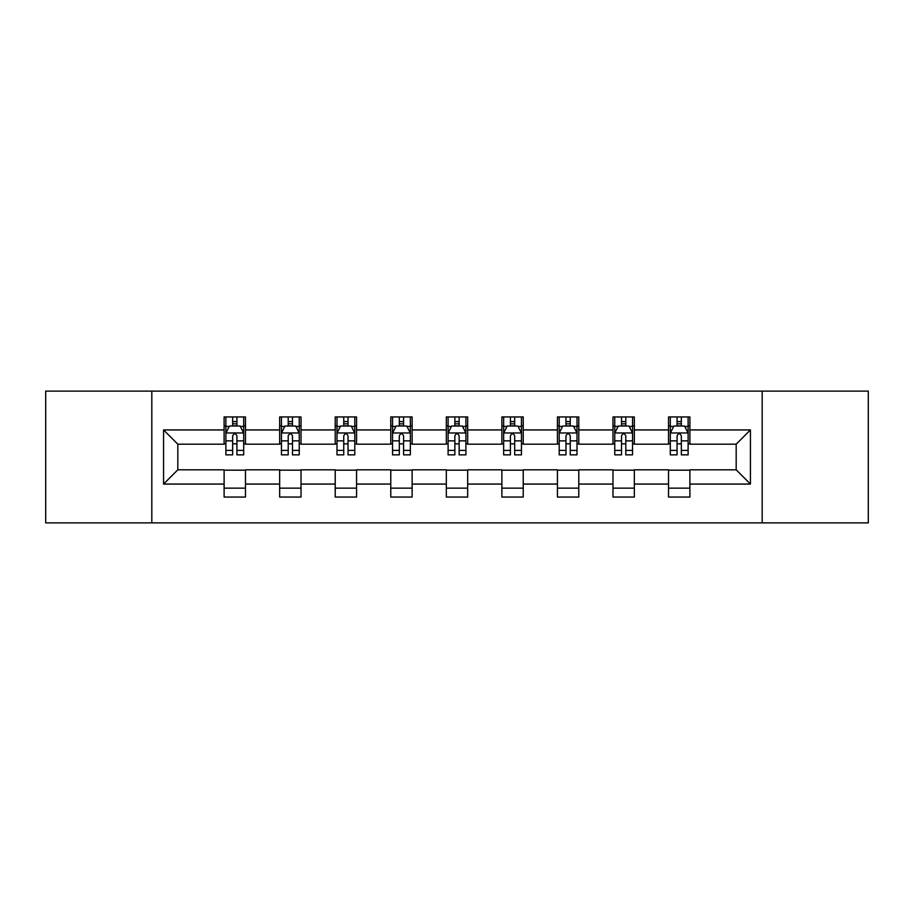 <?xml version="1.0" encoding="UTF-8"?>
<svg xmlns="http://www.w3.org/2000/svg" width="914" height="914" viewBox="0 0 914 914"><rect width="100%" height="100%" fill="white"/><g stroke="black" fill="none" stroke-linecap="round" stroke-linejoin="round"><path stroke-width="1.37" d="M762.185 522.877L868.3 522.877L868.3 391.123L762.185 391.123L762.185 522.877L151.815 522.877L151.815 391.123L45.7 391.123L45.7 522.877L151.815 522.877M762.185 391.123L151.815 391.123M689.887 429.934L689.887 416.944L668.522 416.944L668.522 429.934L634.339 429.934L634.339 416.944L612.974 416.944L612.974 429.934L578.791 429.934L578.791 416.944L557.426 416.944L557.426 429.934L523.231 429.934L523.231 416.944L501.866 416.944L501.866 429.934L467.682 429.934L467.682 416.944L446.318 416.944L446.318 429.934L412.134 429.934L412.134 416.944L390.769 416.944L390.769 429.934L356.574 429.934L356.574 416.944L335.209 416.944L335.209 429.934L301.026 429.934L301.026 416.944L279.661 416.944L279.661 429.934L245.478 429.934L245.478 416.944L224.113 416.944L224.113 429.934L163.572 429.934L163.572 484.066L177.819 469.819L224.113 469.819L224.113 497.056L245.478 497.056L245.478 469.819L279.661 469.819L279.661 497.056L301.026 497.056L301.026 469.819L335.209 469.819L335.209 497.056L356.574 497.056L356.574 469.819L390.769 469.819L390.769 497.056L412.134 497.056L412.134 469.819L446.318 469.819L446.318 497.056L467.682 497.056L467.682 469.819L501.866 469.819L501.866 497.056L523.231 497.056L523.231 469.819L557.426 469.819L557.426 497.056L578.791 497.056L578.791 469.819L612.974 469.819L612.974 497.056L634.339 497.056L634.339 469.819L668.522 469.819L668.522 497.056L689.887 497.056L689.887 469.819L736.181 469.819L736.181 444.181L689.887 444.181L689.887 429.934L750.428 429.934L750.428 484.066L689.887 484.066M668.522 484.066L634.339 484.066M612.974 484.066L578.791 484.066M557.426 484.066L523.231 484.066M501.866 484.066L467.682 484.066M446.318 484.066L412.134 484.066M390.769 484.066L356.574 484.066M335.209 484.066L301.026 484.066M279.661 484.066L245.478 484.066M224.113 484.066L163.572 484.066M668.522 429.934L668.522 444.181L634.339 444.181L634.339 429.934M612.974 429.934L612.974 444.181L578.791 444.181L578.791 429.934M557.426 429.934L557.426 444.181L523.231 444.181L523.231 429.934M501.866 429.934L501.866 444.181L467.682 444.181L467.682 429.934M446.318 429.934L446.318 444.181L412.134 444.181L412.134 429.934M390.769 429.934L390.769 444.181L356.574 444.181L356.574 429.934M335.209 429.934L335.209 444.181L301.026 444.181L301.026 429.934M279.661 429.934L279.661 444.181L245.478 444.181L245.478 429.934M224.113 429.934L224.113 444.181L177.819 444.181L163.572 429.934M177.819 444.181L177.819 469.819M750.428 484.066L736.181 469.819M736.181 444.181L750.428 429.934M224.113 425.844L225.884 425.844M232.659 425.844L236.932 425.844M243.695 425.844L245.478 425.844M224.113 443.827L225.884 443.827M232.659 443.827L236.932 443.827M243.695 443.827L245.478 443.827M224.113 470.173L245.478 470.173M224.113 488.156L245.478 488.156M279.661 470.173L301.026 470.173M279.661 488.156L301.026 488.156M279.661 425.844L281.443 425.844M288.207 425.844L292.48 425.844M299.244 425.844L301.026 425.844M279.661 443.827L281.443 443.827M288.207 443.827L292.48 443.827M299.244 443.827L301.026 443.827M335.209 470.173L356.574 470.173M335.209 488.156L356.574 488.156M335.209 425.844L336.992 425.844M343.755 425.844L348.028 425.844M354.803 425.844L356.574 425.844M335.209 443.827L336.992 443.827M343.755 443.827L348.028 443.827M354.803 443.827L356.574 443.827M390.769 470.173L412.134 470.173M390.769 488.156L412.134 488.156M390.769 425.844L392.54 425.844M399.315 425.844L403.588 425.844M410.352 425.844L412.134 425.844M390.769 443.827L392.54 443.827M399.315 443.827L403.588 443.827M410.352 443.827L412.134 443.827M446.318 470.173L467.682 470.173M446.318 488.156L467.682 488.156M446.318 425.844L448.1 425.844M454.864 425.844L459.136 425.844M465.9 425.844L467.682 425.844M446.318 443.827L448.1 443.827M454.864 443.827L459.136 443.827M465.9 443.827L467.682 443.827M501.866 470.173L523.231 470.173M501.866 488.156L523.231 488.156M501.866 425.844L503.648 425.844M510.412 425.844L514.685 425.844M521.46 425.844L523.231 425.844M501.866 443.827L503.648 443.827M510.412 443.827L514.685 443.827M521.46 443.827L523.231 443.827M557.426 470.173L578.791 470.173M557.426 488.156L578.791 488.156M557.426 425.844L559.197 425.844M565.972 425.844L570.245 425.844M577.008 425.844L578.791 425.844M557.426 443.827L559.197 443.827M565.972 443.827L570.245 443.827M577.008 443.827L578.791 443.827M612.974 470.173L634.339 470.173M612.974 488.156L634.339 488.156M612.974 425.844L614.756 425.844M621.52 425.844L625.793 425.844M632.557 425.844L634.339 425.844M612.974 443.827L614.756 443.827M621.52 443.827L625.793 443.827M632.557 443.827L634.339 443.827M668.522 470.173L689.887 470.173M668.522 488.156L689.887 488.156M668.522 425.844L670.305 425.844M677.068 425.844L681.341 425.844M688.116 425.844L689.887 425.844M668.522 443.827L670.305 443.827M677.068 443.827L681.341 443.827M688.116 443.827L689.887 443.827M236.932 421.571L232.659 421.571M243.695 450.396L236.932 450.396L236.932 454.864L243.695 454.864L243.695 433.145L240.131 426.015L229.448 426.015L225.884 433.145L225.884 454.864L232.659 454.864L232.659 450.396L225.884 450.396M225.884 433.145L225.884 416.944M243.695 433.145L243.695 416.944M232.659 426.015L232.659 416.944M236.932 416.944L236.932 426.015M236.932 450.396L236.932 435.807C235.504 433.065 234.075 433.065 232.659 435.807L232.659 450.396M292.48 421.571L288.207 421.571M299.244 450.396L292.48 450.396L292.48 454.864L299.244 454.864L299.244 433.145L295.69 426.015L284.997 426.015L281.443 433.145L281.443 454.864L288.207 454.864L288.207 450.396L281.443 450.396M281.443 433.145L281.443 416.944M299.244 433.145L299.244 416.944M288.207 426.015L288.207 416.944M292.48 416.944L292.48 426.015M292.48 450.396L292.48 435.807C291.052 433.065 289.635 433.065 288.207 435.807L288.207 450.396M348.028 421.571L343.755 421.571M354.803 450.396L348.028 450.396L348.028 454.864L354.803 454.864L354.803 433.145L351.239 426.015L340.556 426.015L336.992 433.145L336.992 454.864L343.755 454.864L343.755 450.396L336.992 450.396M336.992 433.145L336.992 416.944M354.803 433.145L354.803 416.944M343.755 426.015L343.755 416.944M348.028 416.944L348.028 426.015M348.028 450.396L348.028 435.807C346.612 433.065 345.184 433.065 343.755 435.807L343.755 450.396M403.588 421.571L399.315 421.571M410.352 450.396L403.588 450.396L403.588 454.864L410.352 454.864L410.352 433.145L406.787 426.015L396.105 426.015L392.54 433.145L392.54 454.864L399.315 454.864L399.315 450.396L392.54 450.396M392.54 433.145L392.54 416.944M410.352 433.145L410.352 416.944M399.315 426.015L399.315 416.944M403.588 416.944L403.588 426.015M403.588 450.396L403.588 435.807C402.16 433.065 400.732 433.065 399.315 435.807L399.315 450.396M459.136 421.571L454.864 421.571M465.9 450.396L459.136 450.396L459.136 454.864L465.9 454.864L465.9 433.145L462.347 426.015L451.653 426.015L448.1 433.145L448.1 454.864L454.864 454.864L454.864 450.396L448.1 450.396M448.1 433.145L448.1 416.944M465.9 433.145L465.9 416.944M454.864 426.015L454.864 416.944M459.136 416.944L459.136 426.015M459.136 450.396L459.136 435.807C457.72 433.065 456.292 433.065 454.864 435.807L454.864 450.396M514.685 421.571L510.412 421.571M521.46 450.396L514.685 450.396L514.685 454.864L521.46 454.864L521.46 433.145L517.895 426.015L507.213 426.015L503.648 433.145L503.648 454.864L510.412 454.864L510.412 450.396L503.648 450.396M503.648 433.145L503.648 416.944M521.46 433.145L521.46 416.944M510.412 426.015L510.412 416.944M514.685 416.944L514.685 426.015M514.685 450.396L514.685 435.807C513.268 433.065 511.84 433.065 510.412 435.807L510.412 450.396M570.245 421.571L565.972 421.571M577.008 450.396L570.245 450.396L570.245 454.864L577.008 454.864L577.008 433.145L573.444 426.015L562.761 426.015L559.197 433.145L559.197 454.864L565.972 454.864L565.972 450.396L559.197 450.396M559.197 433.145L559.197 416.944M577.008 433.145L577.008 416.944M565.972 426.015L565.972 416.944M570.245 416.944L570.245 426.015M570.245 450.396L570.245 435.807C568.816 433.065 567.4 433.065 565.972 435.807L565.972 450.396M625.793 421.571L621.52 421.571M632.557 450.396L625.793 450.396L625.793 454.864L632.557 454.864L632.557 433.145L629.003 426.015L618.31 426.015L614.756 433.145L614.756 454.864L621.52 454.864L621.52 450.396L614.756 450.396M614.756 433.145L614.756 416.944M632.557 433.145L632.557 416.944M621.52 426.015L621.52 416.944M625.793 416.944L625.793 426.015M625.793 450.396L625.793 435.807C624.376 433.065 622.948 433.065 621.52 435.807L621.52 450.396M681.341 421.571L677.068 421.571M688.116 450.396L681.341 450.396L681.341 454.864L688.116 454.864L688.116 433.145L684.552 426.015L673.869 426.015L670.305 433.145L670.305 454.864L677.068 454.864L677.068 450.396L670.305 450.396M670.305 433.145L670.305 416.944M688.116 433.145L688.116 416.944M677.068 426.015L677.068 416.944M681.341 416.944L681.341 426.015M681.341 450.396L681.341 435.807C679.925 433.065 678.496 433.065 677.068 435.807L677.068 450.396M243.604 432.962L225.975 432.962M225.884 426.45L229.231 426.45M240.348 426.45L243.695 426.45M232.659 440.856L225.884 440.856M243.695 440.856L236.932 440.856M236.932 423.833L232.659 423.833M299.152 432.962L281.535 432.962M281.443 426.45L284.791 426.45M295.896 426.45L299.244 426.45M288.207 440.856L281.443 440.856M299.244 440.856L292.48 440.856M292.48 423.833L288.207 423.833M354.712 432.962L337.083 432.962M336.992 426.45L340.339 426.45M351.456 426.45L354.803 426.45M343.755 440.856L336.992 440.856M354.803 440.856L348.028 440.856M348.028 423.833L343.755 423.833M410.26 432.962L392.632 432.962M392.54 426.45L395.888 426.45M407.004 426.45L410.352 426.45M399.315 440.856L392.54 440.856M410.352 440.856L403.588 440.856M403.588 423.833L399.315 423.833M465.809 432.962L448.191 432.962M448.1 426.45L451.447 426.45M462.553 426.45L465.9 426.45M454.864 440.856L448.1 440.856M465.9 440.856L459.136 440.856M459.136 423.833L454.864 423.833M521.368 432.962L503.74 432.962M503.648 426.45L506.996 426.45M518.112 426.45L521.46 426.45M510.412 440.856L503.648 440.856M521.46 440.856L514.685 440.856M514.685 423.833L510.412 423.833M576.917 432.962L559.288 432.962M559.197 426.45L562.544 426.45M573.661 426.45L577.008 426.45M565.972 440.856L559.197 440.856M577.008 440.856L570.245 440.856M570.245 423.833L565.972 423.833M632.465 432.962L614.848 432.962M614.756 426.45L618.104 426.45M629.209 426.45L632.557 426.45M621.52 440.856L614.756 440.856M632.557 440.856L625.793 440.856M625.793 423.833L621.52 423.833M688.025 432.962L670.396 432.962M670.305 426.45L673.652 426.45M684.769 426.45L688.116 426.45M677.068 440.856L670.305 440.856M688.116 440.856L681.341 440.856M681.341 423.833L677.068 423.833"/></g></svg>
